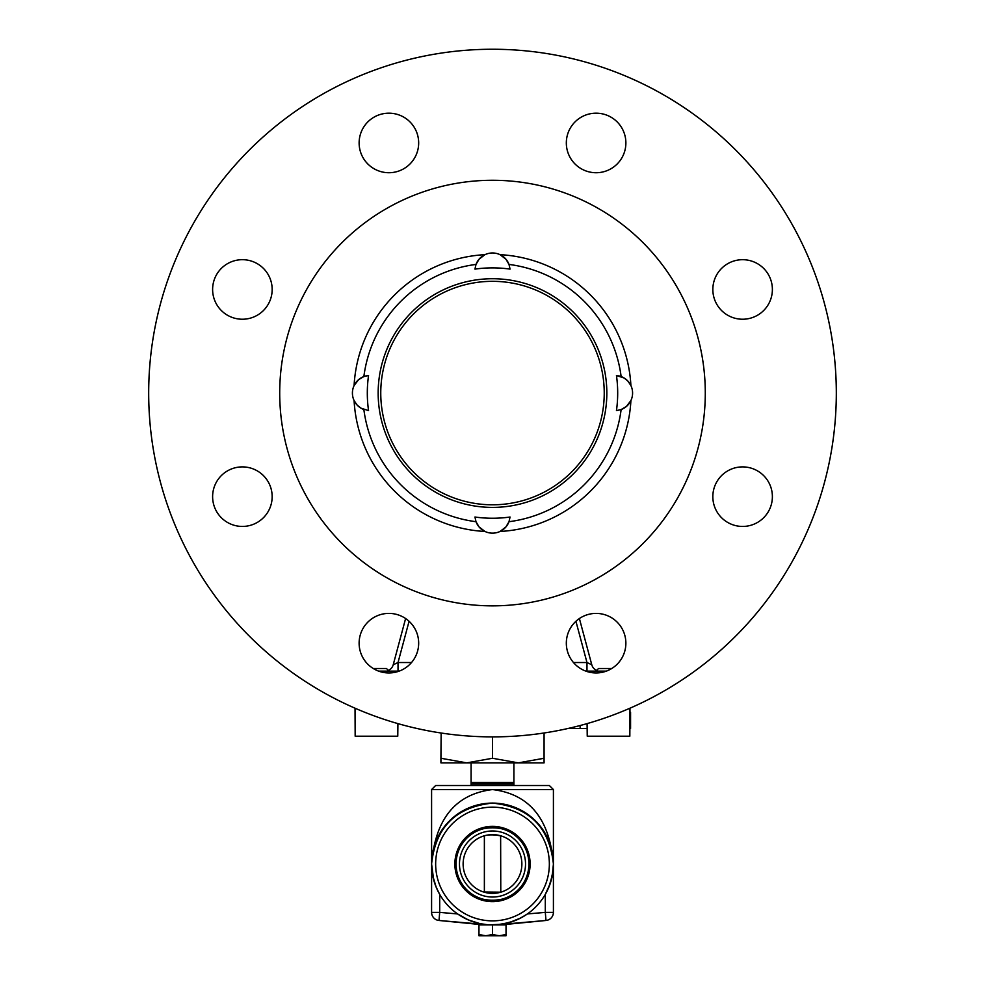 <?xml version="1.0" encoding="UTF-8"?>
<svg xmlns="http://www.w3.org/2000/svg" width="985" height="985" viewBox="0 0 985 985"><rect width="100%" height="100%" fill="white"/><g stroke="black" fill="none" stroke-linecap="round" stroke-linejoin="round"><path stroke-width="1.48" d="M366.371 375.827A17.619 17.619 0 0 0 354.095 385.554L358.614 379.644L363.871 376.553L368.55 375.507A125.194 125.194 0 0 0 368.55 410.622L360.83 408.098L357.112 405.044L354.095 400.575A17.619 17.619 0 0 0 363.871 409.575A129.675 129.675 0 0 0 475.989 521.693L474.942 517.014A125.194 125.194 0 0 0 510.058 517.014L509.011 521.693A129.675 129.675 0 0 0 621.129 409.575A17.619 17.619 0 0 0 630.905 400.575L626.386 406.485L621.129 409.575L616.45 410.622A125.194 125.194 0 0 0 616.45 375.507L624.17 378.031L627.888 381.084L630.905 385.554A17.619 17.619 0 0 0 618.629 375.827M354.095 400.575A17.619 17.619 0 0 1 354.095 385.554A138.614 138.614 0 0 1 484.989 254.659A17.619 17.619 0 0 0 475.989 264.436L479.116 259.141L484.989 254.659A17.619 17.619 0 0 1 500.011 254.659L505.921 259.178L509.011 264.436A17.619 17.619 0 0 0 500.011 254.659A138.614 138.614 0 0 1 630.905 385.554A17.619 17.619 0 0 1 630.905 400.575A138.614 138.614 0 0 1 500.011 531.469A17.619 17.619 0 0 1 484.989 531.469L479.079 526.95L475.989 521.693A17.619 17.619 0 0 0 484.989 531.469A138.614 138.614 0 0 1 354.095 400.575M621.129 376.553A129.675 129.675 0 0 0 509.011 264.436L510.058 269.114A125.194 125.194 0 0 0 474.942 269.114L475.989 264.436A129.675 129.675 0 0 0 363.871 376.553M509.011 521.693L505.884 526.987L500.011 531.469A17.619 17.619 0 0 0 509.011 521.693M492.5 180.28A212.785 212.785 0 0 1 676.781 499.457A212.785 212.785 0 0 1 308.219 499.457A212.785 212.785 0 0 1 492.5 180.28M221.329 475.607A29.784 29.784 0 0 1 271.146 488.954A29.784 29.784 0 0 1 234.676 525.424A29.784 29.784 0 0 1 221.329 475.607A29.784 29.784 0 0 1 263.438 475.607A29.784 29.784 0 0 1 263.438 517.716M242.384 259.683A29.784 29.784 0 0 1 268.179 304.353A29.784 29.784 0 0 1 216.601 304.353A29.784 29.784 0 0 1 242.384 259.683M409.957 121.894A29.784 29.784 0 0 1 396.61 171.71A29.784 29.784 0 0 1 360.141 135.24A29.784 29.784 0 0 1 409.957 121.894A29.784 29.784 0 0 0 367.848 121.894A29.784 29.784 0 0 0 367.848 164.015M625.881 142.948A29.784 29.784 0 0 1 581.212 168.743A29.784 29.784 0 0 1 581.212 117.166A29.784 29.784 0 0 1 625.881 142.948M763.67 310.521A29.784 29.784 0 0 1 713.854 297.175A29.784 29.784 0 0 1 750.324 260.705A29.784 29.784 0 0 1 763.67 310.521M742.616 526.446A29.784 29.784 0 0 1 716.821 481.776A29.784 29.784 0 0 1 768.399 481.776A29.784 29.784 0 0 1 742.616 526.446M575.043 664.235A29.784 29.784 0 0 1 588.39 614.418A29.784 29.784 0 0 1 624.859 650.888A29.784 29.784 0 0 1 575.043 664.235M359.119 643.18A29.784 29.784 0 0 1 403.788 617.386A29.784 29.784 0 0 1 403.788 668.963A29.784 29.784 0 0 1 359.119 643.18M492.5 281.328A111.736 111.736 0 0 0 395.736 448.938A111.736 111.736 0 0 0 589.264 448.938A111.736 111.736 0 0 0 492.5 281.328M405.611 618.531L393.224 664.752A8.594 8.594 0 0 1 388.361 670.403M586.974 671.117L586.974 662.523L573.467 662.523M596.639 670.403A8.594 8.594 0 0 1 591.776 664.752L586.974 662.523L575.917 621.276M606.391 671.117L585.804 671.117M411.533 662.523L398.026 662.523L398.026 671.117M409.083 621.276L398.026 662.523L393.224 664.752M591.776 664.752L579.389 618.531M399.196 671.117L378.609 671.117M492.5 49.25A343.814 343.814 0 0 1 790.253 564.971A343.814 343.814 0 0 1 194.747 564.971A343.814 343.814 0 0 1 492.5 49.25M471.089 762.87L471.089 782.386L513.911 782.386L513.911 784.011L513.911 762.87M513.911 785.501L513.911 784.011L471.089 784.011L471.089 785.501M471.089 782.386L471.089 784.011M501.993 827.597L483.007 827.597M568 728.481L587.085 728.481M629.969 728.481L629.969 712.241M630.572 712.241L630.572 728.481M440.923 758.265L440.923 762.87L466.718 762.87L440.923 758.265L441.145 733.025M460.771 762.87L524.229 762.87M518.282 762.87L544.077 762.87L544.077 758.265L518.282 762.87L492.5 758.265L466.718 762.87M492.5 758.265L492.5 736.879M544.077 758.265L544.077 732.988M488.806 924.804L501.981 924.324M497.807 924.693L545.998 920.47L545.296 912.381L527.369 913.945L520.597 918.057L509.233 922.576L497.807 924.693L490.825 924.903M484.374 924.927L439.002 920.47L487.193 924.693L479.904 923.61L468.232 919.879L457.631 913.945L439.704 912.381L439.002 920.47A8.126 8.126 0 0 1 431.59 912.381L439.704 912.381L439.704 894.392A60.91 60.91 0 0 0 457.631 913.945L459.379 915.127M545.296 894.392L550.27 883.311L552.967 871.356L553.41 864.005L552.302 875.579L548.793 887.288L545.296 894.392L545.296 912.381L553.41 912.381L553.41 864.005C549.729 818.88 529.425 794.058 492.5 789.564C455.575 794.058 435.271 818.88 431.59 864.005C435.481 827.289 455.784 806.986 492.5 803.095C529.216 806.986 549.519 827.289 553.41 864.005L553.41 789.564L549.347 785.501L435.653 785.501L431.59 789.564L553.41 789.564M433.622 879.605L431.59 864.005L432.698 875.579L436.207 887.288L439.704 894.392M525.621 915.127L518.984 918.857M513.16 921.307L501.981 924.176M483.019 924.176L477.799 923.117M471.84 921.307L466.016 918.857M438.694 892.558L435.555 885.613M431.59 789.564L431.59 864.005A60.91 60.91 0 0 0 522.961 916.764A60.91 60.91 0 0 0 522.961 811.258A60.91 60.91 0 0 0 431.59 864.005A60.91 60.91 0 0 0 522.961 916.764A60.91 60.91 0 0 0 522.961 811.258A60.91 60.91 0 0 0 431.59 864.005L431.59 912.381M454.873 864.005A37.627 37.627 0 0 1 511.313 831.426A37.627 37.627 0 0 1 511.313 896.596A37.627 37.627 0 0 1 454.873 864.005M500.626 924.927L545.998 920.47A8.126 8.126 0 0 0 553.41 912.381M525.522 864.005A33.022 33.022 0 0 1 475.989 892.607A33.022 33.022 0 0 1 475.989 835.403A33.022 33.022 0 0 1 525.522 864.005M528.908 864.005A36.408 36.408 0 0 0 474.29 832.473A36.408 36.408 0 0 0 474.29 895.537A36.408 36.408 0 0 0 528.908 864.005M501.981 828.853L501.981 828.853C495.664 827.486 489.348 827.486 483.019 828.853L483.672 828.68M500.626 828.52L500.626 827.597M500.626 900.758L500.626 899.502L501.981 899.17C495.652 900.536 489.336 900.536 483.019 899.17L484.374 899.502L484.374 900.758M483.019 828.853L484.374 828.52L484.374 827.597M521.878 864.005A29.378 29.378 0 0 1 477.811 889.443A29.378 29.378 0 0 1 477.811 838.567A29.378 29.378 0 0 1 521.878 864.005M483.66 892.016L500.786 892.188L500.626 835.785M501.082 892.102L501.697 891.905L501.082 892.102M483.66 835.994L484.374 835.785L484.374 892.238L483.019 891.807M501.082 835.92L501.697 836.117C494.15 834.43 487.92 834.455 483.019 836.203M478.969 934.543L478.969 924.927L506.031 924.927L506.031 934.543L499.272 935.75L492.5 934.543L485.728 935.75L478.969 934.543L478.969 935.75L506.031 935.75L506.031 934.543M492.5 934.543L492.5 924.927M587.085 723.606L587.232 736.201L629.834 736.201L629.969 708.203M611.734 668.519L598.511 668.519L595.913 671.117M355.031 708.203L355.166 736.201L397.768 736.201L397.915 723.606M389.087 671.117L386.489 668.519L373.266 668.519M492.5 278.73A114.334 114.334 0 0 0 393.483 450.231A114.334 114.334 0 0 0 591.517 450.231A114.334 114.334 0 0 0 492.5 278.73M580.14 725.526L580.14 728.481M435.653 864.005A56.847 56.847 0 0 1 520.93 814.78A56.847 56.847 0 0 1 520.93 913.243A56.847 56.847 0 0 1 435.653 864.005M552.191 851.853L552.363 852.751M435.075 843.689L435.53 842.446"/></g></svg>
